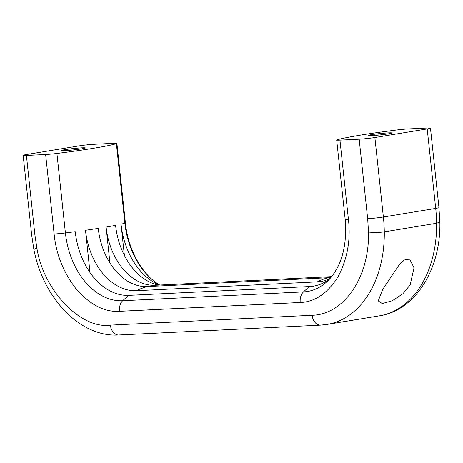 <?xml version="1.0" encoding="UTF-8"?>
<svg xmlns="http://www.w3.org/2000/svg" width="463" height="463" viewBox="0 0 463 463"><rect width="100%" height="100%" fill="white"/><g stroke="black" fill="none" stroke-linecap="round" stroke-linejoin="round"><path stroke-width="0.69" d="M382.687 289.387L399.071 265.004L404.349 259.98L409.645 259.06L414.015 267.776L410.16 284.872L402.856 293.814L392.248 300.747L382.27 303.543L378.236 300.909L382.687 289.387M388.457 132.875A11.916 0.683 173.9 0 1 391.935 132.985A11.916 0.683 173.9 0 1 384.66 134.397A11.916 0.683 173.9 0 1 371.714 135.624A11.916 0.683 173.9 0 1 368.235 135.514A11.916 0.683 173.9 0 1 375.516 134.108A11.916 0.683 173.9 0 1 388.457 132.875M81.893 147.847A11.916 0.683 173.9 0 1 85.371 147.957A11.916 0.683 173.9 0 1 78.097 149.37A11.916 0.683 173.9 0 1 65.15 150.602A11.916 0.683 173.9 0 1 61.672 150.492A11.916 0.683 173.9 0 1 68.952 149.08A11.916 0.683 173.9 0 1 81.893 147.847M333.285 323.405L379.353 315.835A104.268 73.212 -99.3 0 0 436.626 223.247L384.302 231.847A104.268 73.212 80.7 0 1 327.023 324.436L331.051 323.706M344.617 321.542L342.377 321.843M355.972 319.678L353.732 319.979M367.327 317.815L365.087 318.11M378.653 315.951L376.413 316.252M407.978 128.957L427.199 128.019A11.17 0.637 173.9 0 1 430.457 128.124A11.17 0.637 173.9 0 1 427.21 128.928L374.885 137.528A11.17 0.637 173.9 0 1 359.172 139.201L339.952 140.139A11.17 0.637 173.9 0 1 336.694 140.034A11.17 0.637 173.9 0 1 337.232 139.78A93.098 5.319 173.9 0 1 396.693 130.005A11.17 0.637 173.9 0 1 407.978 128.957M339.952 140.139L348.448 219.618C350.815 240.129 347.291 259.28 337.874 277.059C327.358 293.542 314.817 302.015 300.238 302.478L119.448 311.31C104.927 312.265 90.713 305.1 76.8 289.809C63.703 273.135 56.145 254.528 54.125 233.994L45.629 154.515L26.408 155.458L34.904 234.932A11.17 0.637 173.9 0 1 31.646 234.834L23.15 155.354A11.17 0.637 -6.1 0 1 26.397 154.549L78.727 145.949A11.17 0.637 -6.1 0 1 94.435 144.277L113.655 143.333A11.17 0.637 173.9 0 1 116.913 143.437A11.17 0.637 173.9 0 1 116.375 143.698L124.871 223.178A70.723 49.657 -99.3 0 0 159.747 285.023M34.904 234.932L36.924 248.272C43.412 290.278 80.851 329.442 110.385 325.113A11.17 7.929 87.2 0 0 118.783 334.98L320.535 325.124L327.023 324.436M23.15 155.354A11.17 0.637 -6.1 0 0 26.408 155.458M45.629 154.515A11.17 0.637 -6.1 0 0 56.914 153.473A93.098 5.319 -6.1 0 0 116.375 143.698M124.385 255.385L121.046 224.156A66.435 46.647 -99.3 0 0 159.399 285.04M90.013 272.528L85.499 230.273A63.043 44.269 -99.3 0 0 136.544 290.689L317.34 281.857A63.043 44.269 -99.3 0 0 330.032 278.483M109.939 262.984L106.102 227.073A60.717 42.631 -99.3 0 0 155.267 285.26L331.618 276.648M348.448 219.618A11.17 0.637 173.9 0 1 345.184 219.514C347.169 244.342 342.284 263.817 330.536 277.939L329.772 278.726A66.435 46.647 80.7 0 1 309.851 286.516L129.055 295.348A66.435 46.647 80.7 0 1 75.261 231.679A93.098 5.319 -6.1 0 1 65.41 232.947L56.914 153.473M330.941 277.459A60.717 42.631 80.7 0 1 328.209 277.719L147.419 286.551A60.717 42.631 80.7 0 1 98.254 228.363A93.098 5.319 -6.1 0 1 85.499 230.273M158.415 285.086A63.043 44.269 80.7 0 1 115.588 225.325A93.098 5.319 -6.1 0 1 106.102 227.073M379.353 315.835C415.838 310.372 441.002 268.361 439.85 222.02L436.626 223.247A119.165 83.67 -99.3 0 0 435.706 208.408L383.376 217.008A119.165 83.67 80.7 0 1 384.302 231.847C381.182 232.333 377.316 232.519 372.703 232.397L368.502 232.073C369.653 276.857 344.061 314.637 312.143 315.257A11.17 7.929 87.2 0 0 320.535 325.124M439.85 222.02L438.953 207.603A11.17 0.637 173.9 0 1 435.706 208.408L427.21 128.928M312.143 315.257L110.385 325.113M368.502 232.073L367.668 218.681L359.172 139.201M374.885 137.528L383.376 217.008A11.17 0.637 173.9 0 1 367.668 218.681M159.885 285.104C142.888 275.641 127.979 249.991 125.409 222.917A11.17 0.637 173.9 0 1 124.871 223.178A93.098 5.319 173.9 0 1 121.046 224.156M36.924 248.272C32.751 249.314 32.821 249.493 37.133 248.805M54.125 233.994A11.17 0.637 -6.1 0 0 65.41 232.947A70.723 49.657 80.7 0 0 122.672 300.724A93.098 66.07 -92.8 0 1 129.055 295.348M119.448 311.31A11.17 7.929 -92.8 0 1 122.672 300.724L303.468 291.893A93.098 66.07 -92.8 0 1 309.851 286.516M300.238 302.478A11.17 7.929 -92.8 0 1 303.468 291.893A70.723 49.657 80.7 0 0 330.536 277.939M328.209 277.719A93.098 66.07 87.2 0 0 317.34 281.857M155.267 285.26A93.098 66.07 -92.8 0 1 156.662 285.173L331.635 276.625M136.544 290.689A93.098 66.07 -92.8 0 1 147.419 286.551M116.913 143.437L125.409 222.917M430.457 128.124L438.953 207.603M31.646 234.834L33.822 249.192C43.053 297.836 79.931 337.498 118.783 334.98M345.184 219.514L336.694 140.034"/></g></svg>
